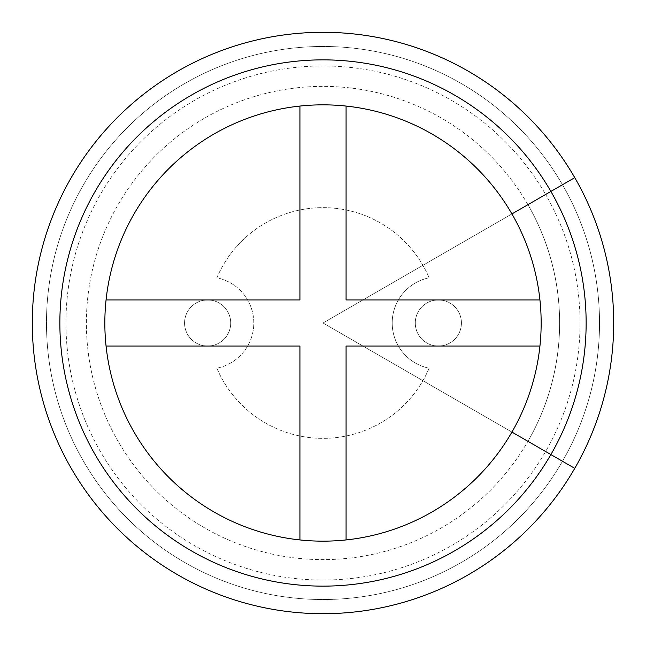 <?xml version="1.0" encoding="UTF-8"?>
<svg xmlns="http://www.w3.org/2000/svg" width="646" height="646" viewBox="0 0 646 646"><rect width="100%" height="100%" fill="white"/><g stroke="black" fill="none" stroke-linecap="round" stroke-linejoin="round"><path stroke-width="0.48" stroke-dasharray="3.23 2.42" d="M539.935 346.07L346.07 346.07L346.07 539.935A218.162 218.162 0 0 0 541.162 323A218.162 218.162 0 0 0 323 104.838A218.162 218.162 0 0 0 104.838 323A218.162 218.162 0 0 0 323 541.162A218.162 218.162 0 0 0 539.935 299.93A218.162 218.162 0 0 0 346.07 106.065L346.07 299.93L539.935 299.93M106.065 346.07A218.162 218.162 0 0 0 299.93 539.935L299.93 346.07L106.065 346.07M299.93 106.065A218.162 218.162 0 0 0 106.065 299.93L299.93 299.93L299.93 106.065M574.754 177.65A290.7 290.7 0 0 0 136.144 100.308A290.7 290.7 0 0 0 136.144 545.692A290.7 290.7 0 0 0 574.754 468.35L562.48 461.268A276.528 276.528 0 0 0 562.48 184.732L574.754 177.65L562.48 184.732A276.528 276.528 0 0 1 145.253 534.831A276.528 276.528 0 0 1 145.253 111.169A276.528 276.528 0 0 1 562.48 184.732L550.885 191.434A263.14 263.14 0 0 1 153.861 524.576A263.14 263.14 0 0 1 153.861 121.424A263.14 263.14 0 0 1 550.885 191.434L527.919 204.693A236.614 236.614 0 0 1 527.919 441.307L323 323L511.931 432.077L323 323L527.919 204.693A236.614 236.614 0 0 1 527.919 441.307L562.48 461.268A276.528 276.528 0 0 1 145.253 534.831A276.528 276.528 0 0 1 145.253 111.169A276.528 276.528 0 0 1 562.48 184.732L545.612 194.478A257.051 257.051 0 0 1 157.769 519.909A257.051 257.051 0 0 1 157.769 126.091A257.051 257.051 0 0 1 545.612 194.478L574.754 177.65A290.7 290.7 0 0 1 574.754 468.35L545.612 451.522L574.754 468.35A290.7 290.7 0 0 1 136.144 545.692A290.7 290.7 0 0 1 136.144 100.308A290.7 290.7 0 0 1 574.754 468.35L527.919 441.307A236.614 236.614 0 0 1 170.907 504.26A236.614 236.614 0 0 1 170.907 141.74A236.614 236.614 0 0 1 527.919 441.307A236.614 236.614 0 0 1 170.907 504.26A236.614 236.614 0 0 1 170.907 141.74A236.614 236.614 0 0 1 527.919 441.307L323 323L511.931 213.923A218.162 218.162 0 0 1 182.77 490.12A218.162 218.162 0 0 1 182.77 155.88A218.162 218.162 0 0 1 511.931 213.923L574.754 177.65A290.7 290.7 0 0 1 136.144 545.692A290.7 290.7 0 0 1 136.144 100.308A290.7 290.7 0 0 1 574.754 468.35A290.7 290.7 0 0 1 136.144 545.692A290.7 290.7 0 0 1 136.144 100.308A290.7 290.7 0 0 1 613.7 323M216.87 368.212A115.359 115.359 0 0 0 323 438.359A115.359 115.359 0 0 1 216.87 368.212A46.141 46.141 0 0 0 216.87 277.788A115.359 115.359 0 0 1 429.13 277.788A115.359 115.359 0 0 0 216.87 277.788A46.141 46.141 0 0 1 216.87 368.212M429.13 368.212A115.359 115.359 0 0 1 323 438.359A115.359 115.359 0 0 0 429.13 368.212A46.141 46.141 0 0 1 429.13 277.788A46.141 46.141 0 0 0 429.13 368.212M438.359 346.07A23.07 23.07 0 0 0 461.43 323A23.07 23.07 0 0 0 438.359 299.93A23.07 23.07 0 0 0 415.289 323A23.07 23.07 0 0 0 438.359 346.07A23.07 23.07 0 0 0 461.43 323A23.07 23.07 0 0 0 438.359 299.93A23.07 23.07 0 0 0 415.289 323A23.07 23.07 0 0 0 438.359 346.07M207.641 346.07A23.07 23.07 0 0 0 230.711 323A23.07 23.07 0 0 0 207.641 299.93A23.07 23.07 0 0 0 184.57 323A23.07 23.07 0 0 0 207.641 346.07A23.07 23.07 0 0 0 230.711 323A23.07 23.07 0 0 0 207.641 299.93A23.07 23.07 0 0 0 184.57 323A23.07 23.07 0 0 0 207.641 346.07"/><path stroke-width="0.97" d="M539.935 299.93L346.07 299.93L346.07 106.065A218.162 218.162 0 0 0 299.93 106.065L299.93 299.93L106.065 299.93A218.162 218.162 0 0 0 106.065 346.07L299.93 346.07L299.93 539.935A218.162 218.162 0 0 0 346.07 539.935L346.07 346.07L539.935 346.07M613.7 323A290.7 290.7 0 0 1 136.144 545.692A290.7 290.7 0 0 1 136.144 100.308A290.7 290.7 0 0 1 574.754 468.35L550.885 454.566L574.754 468.35A290.7 290.7 0 0 1 136.144 545.692A290.7 290.7 0 0 1 136.144 100.308A290.7 290.7 0 0 1 574.754 177.65L511.931 213.923A218.162 218.162 0 0 1 511.931 432.077L550.885 454.566A263.14 263.14 0 0 1 153.861 524.576A263.14 263.14 0 0 1 153.861 121.424A263.14 263.14 0 0 1 550.885 191.434L574.754 177.65M511.931 432.077A218.162 218.162 0 0 1 182.77 490.12A218.162 218.162 0 0 1 182.77 155.88A218.162 218.162 0 0 1 511.931 213.923L550.885 191.434A263.14 263.14 0 0 1 550.885 454.566L511.931 432.077"/></g></svg>
